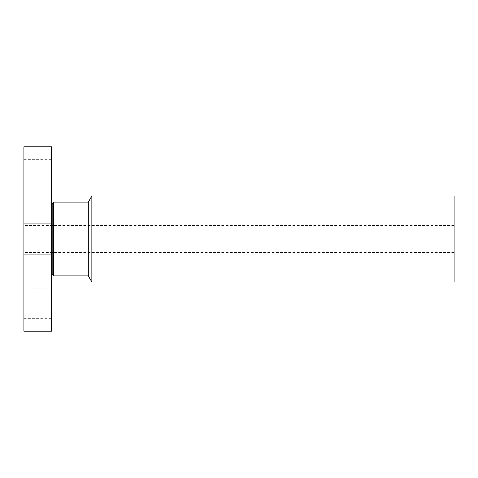 <?xml version="1.0" encoding="UTF-8"?>
<svg xmlns="http://www.w3.org/2000/svg" width="478" height="478" viewBox="0 0 478 478"><rect width="100%" height="100%" fill="white"/><g stroke="black" fill="none" stroke-linecap="round" stroke-linejoin="round"><path stroke-width="0.36" stroke-dasharray="2.39 1.79" d="M23.9 231.693L23.9 254.242L23.9 231.693M51.433 231.693L51.433 254.242L51.433 231.693M51.433 146.812L51.433 331.188M51.433 207.285L51.433 275.137L51.433 207.285M51.433 187.968L51.433 159.353L51.433 187.968M51.433 290.032L51.433 318.647L51.433 290.032M51.433 299.318L51.433 263.647L51.433 299.318M23.9 146.812L23.9 331.188M23.9 187.968L23.9 159.353L23.9 187.968M23.9 290.032L23.9 318.647L23.9 290.032M51.188 299.318L51.188 263.647L51.188 299.318M53.446 275.872L53.446 202.128M51.188 272.902L51.188 301.009L51.188 272.902M51.188 270.44L51.188 272.603L51.188 270.44M51.188 296.856L51.188 299.019L51.188 296.856M51.188 283.645L51.188 285.808L51.188 283.645M51.188 302.329L51.188 304.486L51.188 302.329M51.188 266.76L51.188 264.597L51.188 266.76M88.305 202.128L88.305 275.872M51.433 272.902L51.433 301.009L51.433 272.902M51.433 270.44L51.433 272.603L51.433 270.44M51.433 296.856L51.433 299.019L51.433 296.856M51.433 283.645L51.433 285.808L51.433 283.645M51.433 302.329L51.433 304.486L51.433 302.329M51.433 266.76L51.433 264.597L51.433 266.76M91.854 282.02L91.854 195.98M51.433 280.168L51.433 272.454L51.188 280.168M51.433 280.974L51.433 281.889L51.433 280.688L51.188 280.962M51.433 280.06L51.433 287.206L51.433 278.094L51.188 280.06M51.433 287.421L51.188 278.094L51.188 287.421M454.1 195.98L454.1 282.02M51.433 274.826L51.188 275.394L51.188 274.808M51.433 275.358L51.188 276.427L51.188 275.37M51.433 281.458L51.188 281.889L51.433 281.458M23.9 288.168L51.188 288.174M454.1 227.134L454.1 252.521L454.1 227.134M23.9 250.866L23.9 225.479L23.9 250.866M52.807 203.234L52.807 274.766M23.9 223.758L51.433 223.758L23.9 223.758M23.9 254.242L51.433 254.242L23.9 254.242M23.9 159.353L51.433 159.353M23.9 189.832L51.433 189.832M23.9 318.647L51.433 318.647M454.1 225.479L23.9 225.479M454.1 252.521L23.9 252.521"/><path stroke-width="0.72" d="M51.433 319.901L51.433 146.812L23.9 146.812L23.9 331.188L51.433 331.188L51.433 319.901M52.807 203.234L53.446 202.128L53.446 275.872L52.807 274.766L52.807 203.234C52.861 203.801 52.401 203.682 51.433 202.863M53.446 275.872L88.305 275.872L88.305 202.128L53.446 202.128M88.305 202.128L91.854 195.98L91.854 282.02L88.305 275.872M91.854 282.02L454.1 282.02L454.1 195.98L91.854 195.98M52.807 274.766C52.831 274.193 52.377 274.318 51.433 275.137"/></g></svg>

